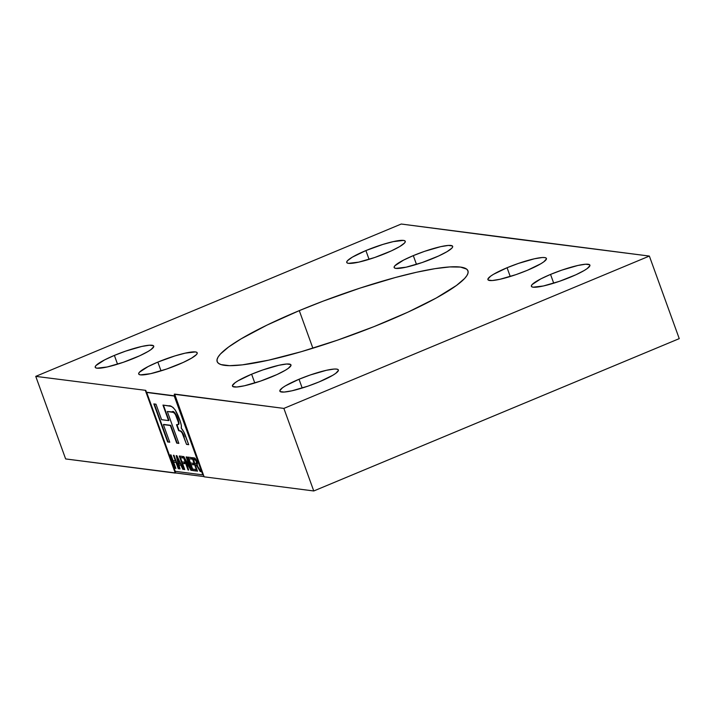 <?xml version="1.0" encoding="UTF-8"?>
<svg xmlns="http://www.w3.org/2000/svg" width="715" height="715" viewBox="0 0 715 715"><rect width="100%" height="100%" fill="white"/><g stroke="black" fill="none" stroke-linecap="round" stroke-linejoin="round"><path stroke-width="1.07" d="M299.022 379.254A31.12 4.871 160.1 0 1 338.374 369.968A31.12 4.871 160.1 0 1 319.221 381.864A31.12 4.871 160.1 0 1 279.86 391.15A31.12 4.871 160.1 0 1 299.022 379.254L302.195 388.022L299.022 379.254L285.437 385.841L282.523 387.745L279.842 390.649L280.164 391.552L284.105 392.061L291.854 390.819L307.924 386.154L319.221 381.864L332.797 375.268L335.71 373.373L338.401 370.459L338.07 369.566L336.631 369.092L334.128 369.056L326.38 370.298L310.319 374.964L299.022 379.254M550.541 274.417A31.12 4.871 160.1 0 1 589.902 265.131A31.12 4.871 160.1 0 1 570.74 277.027A31.12 4.871 160.1 0 1 531.379 286.313A31.12 4.871 160.1 0 1 550.541 274.417L553.714 283.185L550.541 274.417L540.781 278.904L532.157 284.534L531.361 285.821L531.692 286.715L533.131 287.189L543.373 285.982L559.443 281.317L575.915 274.766L584.325 270.44L587.238 268.536L589.92 265.631L589.589 264.729L585.657 264.219L577.908 265.462L561.838 270.127L550.541 274.417M365.892 250.572A31.12 4.871 160.1 0 1 405.253 241.286A31.12 4.871 160.1 0 1 386.091 253.181A31.12 4.871 160.1 0 1 346.739 262.468A31.12 4.871 160.1 0 1 365.892 250.572L369.074 259.348L365.892 250.572L352.316 257.168L347.508 260.689L346.712 261.976L347.043 262.87L348.482 263.343L358.733 262.137L374.794 257.471L391.266 250.92L399.676 246.595L404.476 243.073L405.271 241.786L404.949 240.892L403.501 240.41L393.259 241.625L382.882 244.423L365.892 250.572M114.373 355.409A31.12 4.871 160.1 0 1 153.734 346.123A31.12 4.871 160.1 0 1 134.572 358.018A31.12 4.871 160.1 0 1 95.211 367.304A31.12 4.871 160.1 0 1 114.373 355.409L117.546 364.176L114.373 355.409L104.613 359.895L95.989 365.526L95.193 366.813L95.524 367.707L96.963 368.18L107.205 366.974L123.275 362.308L139.747 355.757L148.148 351.431L151.062 349.528L153.752 346.623L153.421 345.72L149.48 345.211L141.74 346.453L125.67 351.119L114.373 355.409M157.845 362.094A31.12 4.871 160.1 0 1 197.206 352.808A31.12 4.871 160.1 0 1 178.044 364.704A31.12 4.871 160.1 0 1 138.692 373.99A31.12 4.871 160.1 0 1 157.845 362.094L161.027 370.87L157.845 362.094L148.094 366.581L139.461 372.211L138.665 373.498L138.996 374.392L140.435 374.866L150.686 373.659L166.747 368.994L183.219 362.442L191.629 358.117L196.428 354.595L197.224 353.308L196.902 352.406L195.454 351.932L185.212 353.147L174.835 355.945L157.845 362.094M251.617 374.204A31.12 4.871 160.1 0 1 290.969 364.918A31.12 4.871 160.1 0 1 271.807 376.814A31.12 4.871 160.1 0 1 232.455 386.1A31.12 4.871 160.1 0 1 251.617 374.204L254.79 382.972L251.617 374.204L238.032 380.791L235.119 382.695L232.429 385.6L232.759 386.502L236.701 387.012L244.45 385.769L260.51 381.104L276.982 374.553L285.392 370.227L288.306 368.323L290.996 365.419L290.665 364.516L286.724 364.007L278.975 365.249L262.914 369.914L251.617 374.204M507.069 267.732A31.12 4.871 160.1 0 1 546.421 258.446A31.12 4.871 160.1 0 1 527.268 270.342A31.12 4.871 160.1 0 1 487.907 279.628A31.12 4.871 160.1 0 1 507.069 267.732L510.242 276.499L507.069 267.732L493.484 274.319L490.57 276.222L487.889 279.127L488.211 280.03L492.152 280.539L499.901 279.297L515.971 274.632L527.268 270.342L540.844 263.746L543.758 261.851L546.448 258.937L546.117 258.044L544.678 257.57L542.176 257.534L534.427 258.776L518.366 263.442L507.069 267.732M413.306 255.621A31.12 4.871 160.1 0 1 452.658 246.335A31.12 4.871 160.1 0 1 433.496 258.231A31.12 4.871 160.1 0 1 394.144 267.517A31.12 4.871 160.1 0 1 413.306 255.621L416.479 264.398L413.306 255.621L403.546 260.108L394.912 265.739L394.117 267.026L394.448 267.919L395.887 268.393L406.138 267.187L422.199 262.521L438.67 255.97L447.081 251.644L451.88 248.123L452.684 246.836L452.354 245.933L448.412 245.424L440.663 246.666L424.594 251.331L413.306 255.621M299.281 310.632A133.356 20.887 160.1 0 1 467.95 270.824A133.356 20.887 160.1 0 1 385.832 321.804A133.356 20.887 160.1 0 1 217.163 361.611A133.356 20.887 160.1 0 1 299.281 310.632L312.884 348.214L299.281 310.632L266.918 325.137L241.071 338.874L228.585 347.016L220.479 353.97L218.173 356.919L217.065 359.484L217.172 361.62L218.477 363.327L220.98 364.579L229.461 365.669L242.296 364.865L268.572 360.181L301.212 351.717L337.417 340.188L374.07 326.594L408.006 312.115L436.302 297.985L456.528 285.419L464.634 278.466L466.94 275.516L468.048 272.96L467.941 270.815L466.636 269.108L460.46 267.079L449.753 266.927L434.926 268.679L416.541 272.254L395.324 277.518L359.967 288.127L323.108 301.149L299.281 310.632M510.957 238.408L401.24 224.027L35.75 376.367L65.637 458.932L35.75 376.367L145.78 390.363L175.667 472.928L145.386 390.524L175.273 473.089L65.637 458.932L204.043 476.592L175.667 472.928L145.78 390.363L35.75 376.367L401.24 224.027L649.363 256.068L510.957 238.408M146.7 392.464L174.254 396.021L202.801 474.876L175.247 471.319L146.7 392.464L174.254 396.021L202.801 474.876L175.247 471.319L146.7 392.464M196.035 470.997L195.463 469.424L192.657 469.058L191.012 464.518L193.577 464.848L193.005 463.275L190.44 462.945L188.921 458.753L191.674 459.11L191.102 457.537L187.741 457.1L192.612 470.55L196.035 470.997L195.463 469.424L192.657 469.058L191.012 464.518L193.577 464.848L193.005 463.275L190.44 462.945L188.921 458.753L191.674 459.11L191.102 457.537L187.741 457.1L192.612 470.55L196.035 470.997M184.667 463.695L184.095 462.122L181.959 461.845L180.439 457.654L182.879 457.975L182.316 456.402L179.259 456.009L184.13 469.46L184.738 469.532L182.531 463.418L184.667 463.695L184.095 462.122L181.959 461.845L180.439 457.654L182.879 457.975L182.316 456.402L179.259 456.009L184.13 469.46L184.738 469.532L182.531 463.418L184.667 463.695M175.988 462.408L178.267 468.7L178.875 468.781L174.013 455.33L173.396 455.249L175.425 460.835L173.039 460.531L171.019 454.937L170.411 454.865L175.273 468.316L175.89 468.397L173.611 462.104L176.382 462.248L173.611 462.104L175.988 462.408L178.267 468.7L178.875 468.781L174.013 455.33L173.396 455.249L175.425 460.835L173.039 460.531L171.019 454.937L170.411 454.865L175.273 468.316L175.89 468.397L173.611 462.104L175.988 462.408M177.874 424.692C180.609 423.915 173.557 408.721 171.958 412.081L167.31 411.483L173.405 412.412L175.238 414.003L178.553 422.771L178.285 424.576L176.489 424.701L178.643 430.636L180.573 431.208L182.102 432.843L186.543 444.39L188.68 444.667L183.764 431.842L181.199 428.133L181.378 425.532L180.135 421.144L175.309 410.169L173.066 407.443L171.073 406.343L162.957 405.083L168.561 420.581L161.59 419.678L155.986 404.19L153.841 403.912L167.614 441.942L169.75 442.219L163.369 424.594L170.34 425.497L176.721 443.121L178.857 443.398L167.31 411.483L172.351 411.92C173.951 408.56 181.002 423.745 178.267 424.531L178.982 424.022L178.67 421.501L174.943 412.957L172.351 411.92L167.31 411.483L178.857 443.398L176.721 443.121L178.777 443.175L176.721 443.121L170.733 425.327L177.114 442.96L170.733 425.327L163.762 424.433L170.733 425.327L163.369 424.594L169.75 442.219L167.614 441.942L169.669 441.995L167.614 441.942L153.841 403.912L155.986 404.19L161.59 419.678L168.561 420.581L162.957 405.083L168.722 405.834C170.385 405.351 172.538 406.737 175.193 409.981C178.303 415.031 182.414 425.622 181.199 428.133L181.199 428.133C182.96 429.903 184.577 432.968 186.034 437.348L188.68 444.667L186.543 444.39L188.599 444.444L186.543 444.39L183.907 437.106C182.736 433.558 181.494 431.529 180.162 431.011L180.555 430.85C181.878 431.36 183.129 433.397 184.3 436.937L181.968 431.905L180.555 430.85L178.643 430.636L180.555 430.85L178.643 430.636L176.489 424.701L178.357 424.522M180.01 468.924L179.018 464.965L180.895 465.206L182.817 469.29L183.46 469.371L176.891 455.696L176.194 455.607L179.367 468.843L180.01 468.924L179.018 464.965L180.895 465.206L182.817 469.29L183.46 469.371L176.891 455.696L176.194 455.607L179.367 468.843L180.01 468.924M190.985 470.345L191.638 470.425L186.767 456.974L186.159 456.894L189.958 467.396L183.818 456.59L183.165 456.51L188.036 469.961L188.644 470.041L184.854 459.557L190.985 470.345L184.854 459.557L190.985 470.345L191.638 470.425L186.767 456.974L186.159 456.894L189.958 467.396L183.818 456.59L183.165 456.51L188.036 469.961L188.644 470.041L185.248 459.396L190.985 470.345M197.09 465.385L197.027 461.836C195.946 459.146 194.954 457.841 194.051 457.913L192.022 457.654L196.884 471.105L197.501 471.185L195.347 465.242L196.446 465.17L195.347 465.242L196.965 465.402L200.209 471.534L200.79 471.391L198.94 468.441L200.209 471.534L200.915 471.623L197.09 465.385L197.447 463.24L195.883 459.414L194.686 458.109L192.022 457.654L196.884 471.105L197.501 471.185L195.347 465.242L196.571 465.563L198.94 468.441L196.446 465.17L200.209 471.534L200.915 471.623L197.09 465.385L197.519 465.206M154.315 403.975L168.007 441.781L154.315 403.975M163.431 405.146L168.954 420.411L163.431 405.146M176.945 424.692L179.036 430.466L176.945 424.692M174.63 394.09L204.124 476.816L174.237 394.251L283.873 408.408L649.363 256.068L679.25 338.633L649.363 256.068L283.873 408.408L313.76 490.973L283.873 408.408L174.63 394.09M203.194 474.706L174.648 395.86L147.093 392.303L174.648 395.86L203.194 474.706M679.25 338.633L313.76 490.973L204.124 476.816L313.76 490.973L679.25 338.633M175.81 468.164L175.273 468.316L170.885 454.928L175.81 468.164M175.819 460.675L173.87 455.312L175.819 460.675M178.795 468.557L178.267 468.7L176.382 462.248L178.795 468.557M179.948 468.7L179.367 468.843L176.641 455.67L179.948 468.7M183.344 469.138L182.817 469.29L181.288 465.045L179.018 464.965L181.288 465.045L183.344 469.138M177.722 459.566L177.445 456.894L180.144 463.615L178.634 463.418L177.052 457.055L180.538 463.445L178.634 463.418L177.722 459.566M180.538 463.445L177.445 456.894L180.538 463.445M184.577 463.472L182.531 463.418L184.577 463.472M184.658 469.308L184.13 469.46L179.733 456.063L184.658 469.308M182.799 457.743L180.439 457.654L182.799 457.743M188.563 469.818L188.036 469.961L183.639 456.572L188.563 469.818M190.351 467.235L186.633 456.957L190.351 467.235M195.955 470.765L192.612 470.55L188.224 457.162L193.005 470.39L195.955 470.765M191.593 458.878L188.921 458.753L191.593 458.878M193.497 464.625L191.012 464.518L193.497 464.625M197.277 470.944L192.496 457.716L197.277 470.944M194.65 459.495L196.813 461.595L195.043 459.325L193.202 459.307L195.204 459.745L196.419 461.765L196.089 463.838L194.775 463.669L193.595 459.137L195.347 459.423L196.384 460.621L196.455 463.829L194.775 463.669L193.202 459.307L194.65 459.495M196.875 463.651L196.089 463.838M196.482 463.678L196.813 461.595L196.848 463.66M195.347 459.423L195.883 459.861"/></g></svg>
